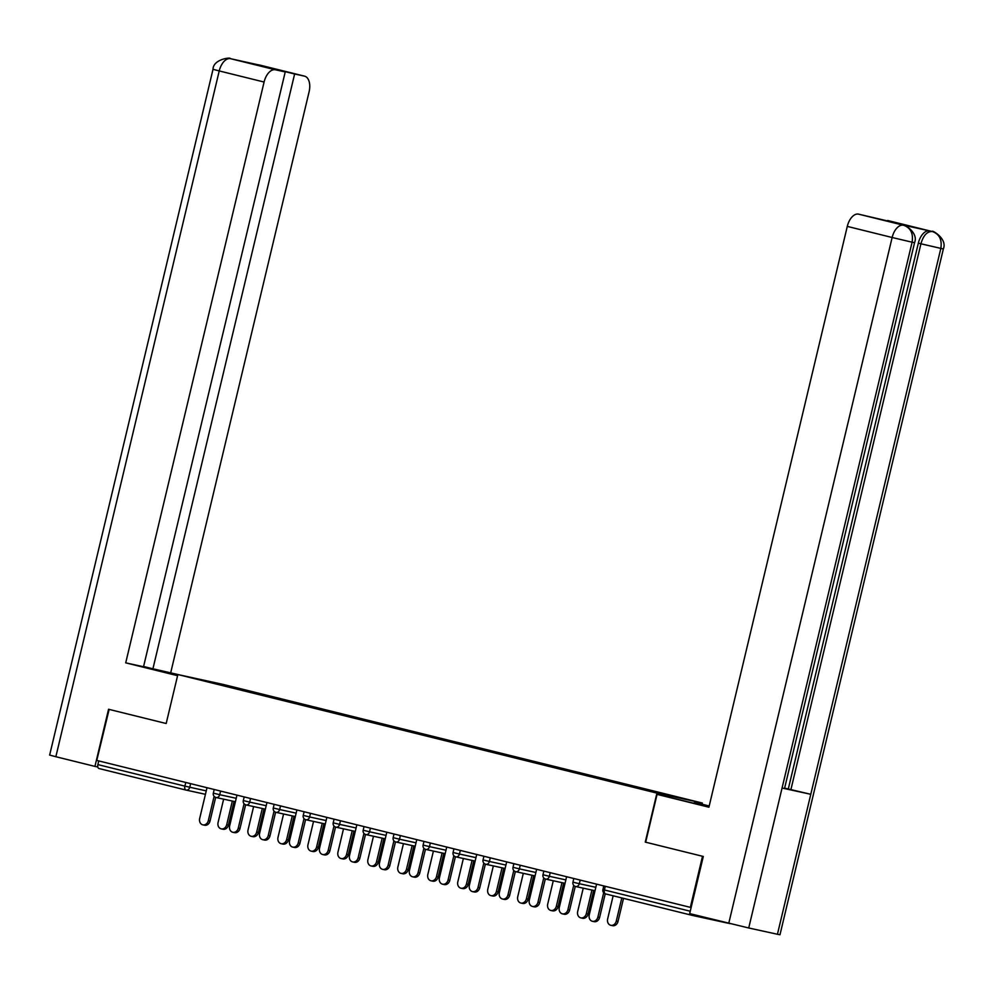 <?xml version="1.0" encoding="UTF-8"?>
<svg xmlns="http://www.w3.org/2000/svg" width="993" height="993" viewBox="0 0 993 993"><rect width="100%" height="100%" fill="white"/><g stroke="black" fill="none" stroke-linecap="round" stroke-linejoin="round"><path stroke-width="1.49" d="M702.336 803.039L223.251 684.45L177.859 674.532L656.944 793.122L702.336 803.039L702.063 804.206L709.213 805.981M216.499 683.767L216.486 683.097L193.461 678.07L254.667 693.325M216.486 683.097L251.142 691.587L250.968 692.307M265.379 695.969L265.95 695.348L269.388 696.093L251.142 691.587M265.95 695.348L281.106 698.998L280.932 699.73M295.343 703.392L295.914 702.759L299.365 703.516L281.106 698.998M295.914 702.759L311.082 706.42L310.908 707.14M325.307 710.802L325.89 710.181L329.328 710.938L311.082 706.42M325.89 710.181L341.046 713.83L340.872 714.563M355.283 718.224L355.854 717.604L359.292 718.349L341.046 713.83M355.854 717.604L371.01 721.253L370.836 721.973M385.247 725.647L385.818 725.014L389.256 725.771L371.01 721.253M385.818 725.014L400.973 728.663L400.8 729.396M415.211 733.057L415.782 732.437L419.232 733.182L400.973 728.663M415.782 732.437L430.95 736.086L430.776 736.806M445.174 740.48L445.758 739.847L449.196 740.604L430.95 736.086M445.758 739.847L460.913 743.509L460.74 744.229M475.151 747.89L475.721 747.27L479.16 748.027L460.913 743.509M475.721 747.27L490.877 750.919L490.703 751.651M505.114 755.313L505.685 754.692L509.124 755.437L490.877 750.919M505.685 754.692L520.841 758.342L520.667 759.062M535.078 762.723L535.649 762.103L539.1 762.86L520.841 758.342M535.649 762.103L550.817 765.752L550.643 766.484M565.042 770.146L565.625 769.525L569.063 770.27L550.817 765.752M565.625 769.525L580.781 773.175L580.607 773.895M595.006 777.569L595.589 776.936L599.027 777.693L580.781 773.175M595.589 776.936L610.745 780.597L610.571 781.317M624.982 784.979L625.553 784.358L628.991 785.103L610.745 780.597M625.553 784.358L640.708 788.008L640.535 788.74M655.02 792.315L658.967 792.526L640.708 788.008M655.517 791.769L686.734 799.502L629.053 785.984L254.642 693.213M691.413 914.032A3.6 2.036 103.9 0 0 692.555 915.447A3.6 2.036 103.9 0 0 692.593 915.459L730.054 923.639A3.6 2.036 103.9 0 0 730.327 923.664M904.201 225.436L903.866 225.337C901.098 222.817 919.084 231.58 914.565 242.677L784.532 788.504L782.062 788.032L748.722 927.983L689.676 913.61L703.292 856.462L645.264 842.101L702.709 856.314M702.51 856.276L690.346 907.354L691.128 907.528M109.143 709.387L96.768 760.427L690.346 907.354M186.175 790.093L205.439 794.313L186.101 790.08A3.6 2.967 -77.7 0 1 186.039 790.068A3.6 2.036 -76.1 0 1 186.001 790.068L99.015 768.532A3.6 2.036 -76.1 0 1 98.99 768.52A3.6 2.036 -76.1 0 1 97.873 764.598L98.741 760.923M108.945 709.35L166.179 723.512L177.859 674.532M645.264 842.101L656.944 793.122M596.582 884.142L589.246 914.938A5.399 4.456 -77.7 0 0 592.411 921.281A5.399 4.456 -77.7 0 0 597.885 917.085L599.611 917.458A5.399 4.456 102.3 0 1 594.137 921.653L592.411 921.281M605.234 893.812L599.611 917.458M603.682 892.757L597.885 917.085M616.281 921.094L618.006 921.479A5.399 4.456 102.3 0 1 612.532 925.675L610.807 925.302A5.399 4.456 -77.7 0 0 616.281 921.094L621.804 897.933M613.153 895.798L607.642 918.959A5.399 4.456 -77.7 0 0 610.807 925.302M618.006 921.479L623.517 898.355M645.661 842.188L657.056 794.375L708.99 806.912M657.056 794.375L708.915 807.21L847.29 226.392A14.386 8.13 -76.1 0 1 858.56 214.14L902.6 224.48L887.68 220.496A14.386 8.13 -76.1 0 1 887.804 220.533A14.386 8.13 -76.1 0 1 887.928 220.558M694.244 803.362L694.442 802.543L702.051 804.206M694.442 802.543L709.163 806.192M933.023 231.741A14.386 8.13 103.9 0 0 932.663 231.63C929.895 229.098 947.881 237.873 943.35 248.97L779.977 934.761L777.445 934.264L810.784 794.301L790.9 789.621L920.933 243.794L918.339 243.148A14.386 8.13 -76.1 0 1 929.609 230.885L901.16 224.666A14.386 8.13 -76.1 0 1 901.272 224.703A14.386 8.13 -76.1 0 1 901.396 224.728M748.722 927.983L777.445 934.264M914.565 242.677L912.095 242.205L782.062 788.032L810.784 794.301L940.818 248.473C942.196 239.822 939.465 234.211 932.626 231.63L887.68 220.496M784.607 788.169L788.305 788.976L918.339 243.148M788.305 788.976L790.9 789.621M728.763 923.279L892.136 237.501L912.095 242.205C913.461 233.541 910.718 227.918 903.853 225.349L901.16 224.666M177.809 674.706L146.567 667.606L177.623 675.488M180.453 675.103L152.922 668.798L294.623 73.991L304.479 76.138L259.21 64.942M143.575 666.489L152.922 668.798M269.786 68.107L285.227 71.93L143.526 666.75L125.714 662.852L264.088 82.034L219.23 70.937L55.856 756.716L94.943 766.397L108.56 709.25L166.191 723.512M177.573 675.687L125.714 662.852M170.722 672.695L309.084 91.877A14.386 8.13 103.9 0 0 304.603 76.176A14.386 8.13 103.9 0 0 304.479 76.138M55.856 756.716L49.65 755.077L213.023 69.299L219.23 70.937A14.386 8.13 -76.1 0 1 230.513 58.674L275.359 69.783A14.386 8.13 103.9 0 0 264.088 82.034M97.81 767.018L94.943 766.397M285.227 71.93L275.359 69.783M269.835 67.859L294.623 73.991M231.084 58.81L258.478 64.868M257.348 64.619L259.297 64.967M213.023 69.299C213.197 58.872 231.58 57.097 230.14 58.587L230.513 58.674M566.606 876.732L559.27 907.528A5.399 4.456 -77.7 0 0 562.448 913.858A5.399 4.456 -77.7 0 0 567.922 909.662L569.634 910.035A5.399 4.456 102.3 0 1 564.161 914.243L562.448 913.858M575.27 886.401L569.634 910.035M573.706 885.346L567.922 909.662M536.642 869.309L529.306 900.105A5.399 4.456 -77.7 0 0 532.471 906.448A5.399 4.456 -77.7 0 0 537.945 902.24L539.671 902.625A5.399 4.456 102.3 0 1 534.197 906.82L532.471 906.448M545.306 878.979L539.671 902.625M543.742 877.924L537.945 902.24M506.678 861.899L499.342 892.682A5.399 4.456 -77.7 0 0 502.508 899.025A5.399 4.456 -77.7 0 0 507.982 894.83L509.707 895.202A5.399 4.456 102.3 0 1 504.233 899.41L502.508 899.025M515.342 871.569L509.707 895.202M513.778 870.513L507.982 894.83M476.714 854.476L469.379 885.272A5.399 4.456 -77.7 0 0 472.544 891.615A5.399 4.456 -77.7 0 0 478.018 887.407L479.743 887.779A5.399 4.456 102.3 0 1 474.269 891.987L472.544 891.615M485.366 864.146L479.743 887.779M483.814 863.091L478.018 887.407M446.738 847.054L439.402 877.849A5.399 4.456 -77.7 0 0 442.58 884.192A5.399 4.456 -77.7 0 0 448.054 879.997L449.767 880.369A5.399 4.456 102.3 0 1 444.293 884.564L442.58 884.192M455.402 856.736L449.767 880.369M453.851 855.668L448.054 879.997M586.317 913.684L588.042 914.056A5.399 4.456 102.3 0 1 582.568 918.264L580.843 917.88A5.399 4.456 -77.7 0 0 586.317 913.684L591.94 890.063M583.239 888.164L577.678 911.537A5.399 4.456 -77.7 0 0 580.843 917.88M588.042 914.056L593.665 890.448M556.353 906.261L558.066 906.646A5.399 4.456 102.3 0 1 552.592 910.842L550.879 910.469A5.399 4.456 -77.7 0 0 556.353 906.261L561.976 882.653M553.275 880.754L547.702 904.126A5.399 4.456 -77.7 0 0 550.879 910.469M558.066 906.646L563.701 883.025M526.377 898.851L528.102 899.224A5.399 4.456 102.3 0 1 522.628 903.419L520.903 903.047A5.399 4.456 -77.7 0 0 526.377 898.851L532.012 875.23M523.311 873.331L517.738 896.704A5.399 4.456 -77.7 0 0 520.903 903.047M528.102 899.224L533.725 875.615M496.413 891.429L498.138 891.801A5.399 4.456 102.3 0 1 492.665 896.009L490.939 895.636A5.399 4.456 -77.7 0 0 496.413 891.429L502.036 867.82M493.335 865.908L487.774 889.294A5.399 4.456 -77.7 0 0 490.939 895.636M498.138 891.801L503.761 868.192M466.449 884.018L468.175 884.391A5.399 4.456 102.3 0 1 462.701 888.586L460.975 888.214A5.399 4.456 -77.7 0 0 466.449 884.018L472.072 860.397M463.371 858.498L457.81 881.871A5.399 4.456 -77.7 0 0 460.975 888.214M468.175 884.391L473.798 860.77M416.775 839.644L409.439 870.439A5.399 4.456 -77.7 0 0 412.604 876.782A5.399 4.456 -77.7 0 0 418.09 872.574L419.803 872.946A5.399 4.456 102.3 0 1 414.329 877.154L412.604 876.782M425.438 849.313L419.803 872.946M423.874 848.258L418.09 872.574M436.486 876.596L438.198 876.968A5.399 4.456 102.3 0 1 432.725 881.176L431.012 880.791A5.399 4.456 -77.7 0 0 436.486 876.596L442.108 852.975M433.407 851.075L427.834 874.461A5.399 4.456 -77.7 0 0 431.012 880.791M438.198 876.968L443.834 853.359M386.811 832.221L379.475 863.016A5.399 4.456 -77.7 0 0 382.64 869.359A5.399 4.456 -77.7 0 0 388.114 865.151L389.839 865.536A5.399 4.456 102.3 0 1 384.365 869.731L382.64 869.359M395.475 841.89L389.839 865.536M393.911 840.835L388.114 865.151M406.509 869.173L408.235 869.558A5.399 4.456 102.3 0 1 402.761 873.753L401.035 873.381A5.399 4.456 -77.7 0 0 406.509 869.173L412.145 845.564M403.443 843.665L397.87 867.038A5.399 4.456 -77.7 0 0 401.035 873.381M408.235 869.558L413.858 845.937M356.847 824.811L349.511 855.594A5.399 4.456 -77.7 0 0 352.676 861.936A5.399 4.456 -77.7 0 0 358.15 857.741L359.876 858.113A5.399 4.456 102.3 0 1 354.402 862.321L352.676 861.936M365.498 834.48L359.876 858.113M363.947 833.425L358.15 857.741M376.546 861.763L378.271 862.135A5.399 4.456 102.3 0 1 372.797 866.343L371.072 865.958A5.399 4.456 -77.7 0 0 376.546 861.763L382.168 838.142M373.467 836.243L367.906 859.615A5.399 4.456 -77.7 0 0 371.072 865.958M378.271 862.135L383.894 838.526M326.871 817.388L319.535 848.183A5.399 4.456 -77.7 0 0 322.713 854.526A5.399 4.456 -77.7 0 0 328.186 850.318L329.899 850.703A5.399 4.456 102.3 0 1 324.426 854.899L322.713 854.526M335.535 827.057L329.899 850.703M333.983 826.002L328.186 850.318M346.582 854.34L348.307 854.712A5.399 4.456 102.3 0 1 342.833 858.92L341.108 858.548A5.399 4.456 -77.7 0 0 346.582 854.34L352.205 830.731M343.504 828.832L337.943 852.205A5.399 4.456 -77.7 0 0 341.108 858.548M348.307 854.712L353.93 831.104M296.907 809.965L289.571 840.761A5.399 4.456 -77.7 0 0 292.749 847.103A5.399 4.456 -77.7 0 0 298.223 842.908L299.936 843.28A5.399 4.456 102.3 0 1 294.462 847.476L292.749 847.103M305.571 819.647L299.936 843.28M304.007 818.58L298.223 842.908M316.618 846.93L318.331 847.302A5.399 4.456 102.3 0 1 312.857 851.497L311.144 851.125A5.399 4.456 -77.7 0 0 316.618 846.93L322.241 823.309M313.54 821.41L307.967 844.782A5.399 4.456 -77.7 0 0 311.144 851.125M318.331 847.302L323.966 823.681M266.943 802.555L259.607 833.35A5.399 4.456 -77.7 0 0 262.773 839.693A5.399 4.456 -77.7 0 0 268.247 835.485L269.972 835.858A5.399 4.456 102.3 0 1 264.498 840.066L262.773 839.693M275.607 812.224L269.972 835.858M274.043 811.169L268.247 835.485M286.654 839.507L288.367 839.879A5.399 4.456 102.3 0 1 282.893 844.087L281.168 843.702A5.399 4.456 -77.7 0 0 286.654 839.507L292.277 815.898M283.576 813.987L278.003 837.372A5.399 4.456 -77.7 0 0 281.168 843.702M288.367 839.879L293.99 816.271M236.979 795.132L229.644 825.928A5.399 4.456 -77.7 0 0 232.809 832.271A5.399 4.456 -77.7 0 0 238.283 828.075L240.008 828.447A5.399 4.456 102.3 0 1 234.534 832.643L232.809 832.271M245.631 804.802L240.008 828.447M244.079 803.747L238.283 828.075M256.678 832.084L258.403 832.469A5.399 4.456 102.3 0 1 252.93 836.665L251.204 836.292A5.399 4.456 -77.7 0 0 256.678 832.084L262.301 808.476M253.612 806.577L248.039 829.949A5.399 4.456 -77.7 0 0 251.204 836.292M258.403 832.469L264.026 808.848M207.003 787.722L199.667 818.517A5.399 4.456 -77.7 0 0 202.845 824.848A5.399 4.456 -77.7 0 0 208.319 820.652L210.032 821.025A5.399 4.456 102.3 0 1 204.558 825.233L202.845 824.848M215.667 797.391L210.032 821.025M214.116 796.336L208.319 820.652M226.714 824.674L228.44 825.046A5.399 4.456 102.3 0 1 222.966 829.254L221.24 828.87A5.399 4.456 -77.7 0 0 226.714 824.674L232.337 801.053M223.636 799.154L218.075 822.527A5.399 4.456 -77.7 0 0 221.24 828.87M228.44 825.046L234.063 801.438M605.296 886.302L604.427 889.976L602.912 889.579A3.6 3.6 0 0 0 605.544 893.911L692.555 915.447L605.569 893.911A3.6 2.036 103.9 0 0 605.569 893.911A3.6 2.036 103.9 0 1 604.427 889.976L690.247 911.226M97.873 764.598L184.884 786.133L185.765 782.459M98.99 768.52L186.001 790.068A3.6 2.036 -76.1 0 1 184.884 786.133L206.259 790.887M580.185 880.083L579.316 883.708L595.825 887.32M575.605 886.501A3.6 2.967 -77.7 0 0 575.667 886.513A3.6 2.967 -77.7 0 0 579.316 883.708L572.936 882.169A3.6 3.6 0 0 0 575.667 886.513L595.006 890.733M550.221 872.673L549.352 876.298L565.849 879.897M520.245 865.251L519.389 868.875L535.885 872.487M490.281 857.84L489.425 861.465L505.921 865.064M460.318 850.418L459.449 854.042L475.957 857.642M430.354 842.995L429.485 846.619L445.981 850.231M400.378 835.585L399.521 839.209L416.017 842.809M370.414 828.162L369.557 831.786L386.054 835.398M340.45 820.752L339.581 824.376L356.09 827.976M310.486 813.329L309.617 816.954L326.126 820.566M280.51 805.919L279.654 809.531L296.15 813.143M250.546 798.496L249.69 802.121L266.186 805.72M220.583 791.073L219.714 794.698L236.222 798.31M190.619 783.663L189.75 787.288A3.6 2.967 -77.7 0 1 186.101 790.08A3.6 3.6 0 0 1 186.001 790.068M545.641 879.078A3.6 2.967 -77.7 0 0 545.703 879.09A3.6 2.967 -77.7 0 0 549.352 876.298L542.972 874.746A3.6 3.6 0 0 0 545.703 879.09L565.042 883.323M515.677 871.668A3.6 2.967 -77.7 0 0 515.739 871.68A3.6 2.967 -77.7 0 0 519.389 868.875L513.009 867.323A3.6 3.6 0 0 0 515.739 871.68L535.078 875.9M485.701 864.245A3.6 2.967 -77.7 0 0 485.776 864.258A3.6 2.967 -77.7 0 0 489.425 861.465L483.045 859.913A3.6 3.6 0 0 0 485.776 864.258L505.102 868.49M455.737 856.822A3.6 2.967 -77.7 0 0 455.799 856.847A3.6 2.967 -77.7 0 0 459.449 854.042L453.069 852.49A3.6 3.6 0 0 0 455.799 856.847L475.138 861.068M425.774 849.412A3.6 2.967 -77.7 0 0 425.836 849.425A3.6 2.967 -77.7 0 0 429.485 846.619L423.105 845.08A3.6 3.6 0 0 0 425.836 849.425L445.174 853.645M395.81 841.99A3.6 2.967 -77.7 0 0 395.872 842.002A3.6 2.967 -77.7 0 0 399.521 839.209L393.141 837.658A3.6 3.6 0 0 0 395.872 842.002L415.211 846.235M365.834 834.579A3.6 2.967 -77.7 0 0 365.908 834.592A3.6 2.967 -77.7 0 0 369.557 831.786L363.177 830.247A3.6 3.6 0 0 0 365.908 834.592L385.234 838.812M335.87 827.157A3.6 2.967 -77.7 0 0 335.932 827.169A3.6 2.967 -77.7 0 0 339.581 824.376L333.201 822.825A3.6 3.6 0 0 0 335.932 827.169L355.271 831.402M305.906 819.734A3.6 2.967 -77.7 0 0 305.968 819.759A3.6 2.967 -77.7 0 0 309.617 816.954L303.237 815.402A3.6 3.6 0 0 0 305.968 819.759L325.307 823.979M275.942 812.324A3.6 2.967 -77.7 0 0 276.004 812.336A3.6 2.967 -77.7 0 0 279.654 809.531L273.274 807.992A3.6 3.6 0 0 0 276.004 812.336L295.343 816.556M245.966 804.901A3.6 2.967 -77.7 0 0 246.041 804.913A3.6 2.967 -77.7 0 0 249.69 802.121L243.31 800.569A3.6 3.6 0 0 0 246.041 804.913L265.367 809.146M216.002 797.491A3.6 2.967 -77.7 0 0 216.064 797.503A3.6 2.967 -77.7 0 0 219.714 794.698L213.334 793.159A3.6 3.6 0 0 0 216.064 797.503L235.403 801.723M929.609 230.885L932.613 231.63M858.56 214.14L903.754 225.312M903.419 225.237A14.386 8.13 -76.1 0 0 892.136 237.501L847.29 226.392M943.35 248.97L920.933 243.794C923.316 235.453 927.077 231.357 932.204 231.53M887.804 220.533L932.663 231.63A14.386 8.13 103.9 0 0 932.539 231.605M603.781 885.93L602.912 889.579M573.805 878.507L572.936 882.169M543.841 871.097L542.972 874.746M513.877 863.674L513.009 867.323M483.914 856.264L483.045 859.913M453.938 848.841L453.069 852.49M423.974 841.419L423.105 845.08M394.01 834.008L393.141 837.658M364.046 826.586L363.177 830.247M334.082 819.175L333.201 822.825M304.106 811.753L303.237 815.402M274.142 804.33L273.274 807.992M244.179 796.92L243.31 800.569M214.215 789.497L213.334 793.159M903.866 225.337L901.272 224.703M259.012 64.893L304.603 76.176M230.239 58.612L233.492 59.406"/></g></svg>
